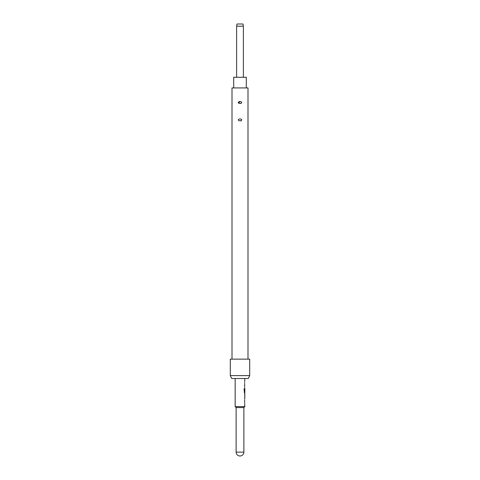 <?xml version="1.0" encoding="UTF-8"?>
<svg xmlns="http://www.w3.org/2000/svg" width="480" height="480" viewBox="0 0 480 480"><rect width="100%" height="100%" fill="white"/><g stroke="black" fill="none" stroke-linecap="round" stroke-linejoin="round"><path stroke-width="0.72" d="M236.61 26.196L237 24L243 24L243.39 26.196L236.61 26.196L236.61 77.274M243.39 26.196L243.39 77.274M246.294 87.93L246.294 77.274L233.706 77.274L233.706 87.93M236.124 452.124A3.876 3.876 0 0 0 240 456A3.876 3.876 0 0 0 243.876 452.124L236.124 452.124L236.124 407.568L243.876 407.568L244.842 406.602L244.662 403.542M236.124 407.568L235.158 406.602L244.842 406.602M243.876 452.124L243.876 407.568M248.334 378.51L231.666 378.51L230.316 375.606L249.684 375.606L248.334 378.51M249.684 375.606L249.684 359.142L230.316 359.142L230.316 375.606M240 103.512C242.328 102.804 242.328 102.102 240 101.4C237.672 102.108 237.672 102.81 240 103.512L241.182 103.308M240 120.948C242.328 120.24 242.328 119.538 240 118.836C237.672 119.544 237.672 120.246 240 120.948L241.182 120.744M247.992 359.142L247.992 87.93L232.008 87.93L232.008 359.142M244.662 402.726L244.662 399.99M244.662 399.174L244.842 398.25M244.806 393.882L244.806 398.25M244.842 393.882L244.842 392.964L244.428 392.964L244.746 392.964L244.746 392.058M244.452 392.004L244.452 388.788L244.074 388.788L244.428 392.964M244.476 392.058L244.842 392.058L244.818 389.376M244.716 388.596L244.662 391.686M244.806 388.596L244.662 387.672M244.662 386.862L244.662 384.12M244.662 383.31L244.662 382.386M244.662 381.57L244.842 378.51M235.158 406.602L235.158 378.51M244.746 389.322L244.794 388.608M238.668 103.242L240 101.4M244.362 392.004L244.074 388.788M244.818 397.386L244.716 394.752M244.746 398.142L244.746 397.44M244.746 394.698L244.746 393.996"/></g></svg>
